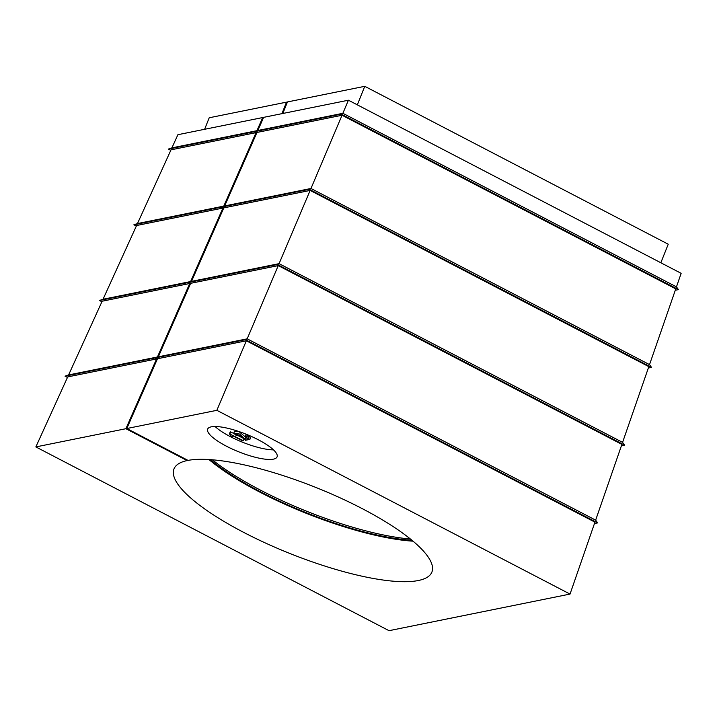 <?xml version="1.0" encoding="UTF-8"?>
<svg xmlns="http://www.w3.org/2000/svg" width="717" height="717" viewBox="0 0 717 717"><rect width="100%" height="100%" fill="white"/><g stroke="black" fill="none" stroke-linecap="round" stroke-linejoin="round"><path stroke-width="1.08" d="M137.476 223.561L223.767 206.111L256.077 132.636L171.013 149.835L137.476 223.561L133.891 224.788L221.132 207.141L222.906 208.064L136.58 225.523L103.033 299.258L190.597 281.548L222.906 208.064M68.599 374.946L157.435 356.985L189.736 283.502L102.146 301.221L68.599 374.946L65.023 376.165L154.8 358.016L156.575 358.939L67.703 376.909L35.85 446.924L125.896 428.712L156.575 358.939M157.435 356.985L154.8 358.016M190.597 281.548L187.962 282.579L189.736 283.502M103.033 299.258L99.457 300.477L187.962 282.579M223.767 206.111L221.132 207.141M256.928 130.682L262.709 117.543L177.906 134.697L171.91 147.872L256.928 130.682L254.302 131.713L256.077 132.636M171.91 147.872L168.334 149.091L254.302 131.713M204.614 129.293L209.221 117.767L286.531 102.137L281.924 113.662M342.036 115.249L256.982 132.448L224.672 205.931L310.972 188.481L342.036 115.249L675.764 288.879L649.521 364.621L651.511 367.382L648.347 368.018M224.672 205.931L222.037 206.962L309.278 189.315L310.972 188.481L649.521 364.621M191.511 281.369L188.876 282.399L277.38 264.501L279.074 263.659L191.511 281.369L223.812 207.885L310.147 190.426L279.074 263.659L622.58 442.38L624.57 445.14L621.406 445.777M310.147 190.426L648.822 366.638L622.58 442.38M278.25 265.604L190.65 283.323L158.34 356.797L247.177 338.836L278.25 265.604L621.89 444.397L595.648 520.139L597.628 522.899L594.474 523.535M158.34 356.797L155.706 357.828L245.483 339.679L247.177 338.836L595.648 520.139M245.483 339.679L597.628 522.899M67.461 377.438L65.023 376.165M155.706 357.828L157.48 358.751L246.352 340.781L216.848 410.321L570.033 594.079L389.035 630.682L35.85 446.924M570.033 594.079L594.949 522.155L246.352 340.781M245.053 436.277L247.616 435.757L249.256 436.617L246.702 437.128L245.053 436.277L246.281 434.269M238.94 431.535L245.734 437.307L246.675 437.119M249.086 436.626L250.663 437.451L249.901 439.369L245.384 440.283L241.719 436.572L235.346 433.758L237.067 435.219L237.641 433.803M237.067 435.219L236.018 435.3L233.751 433.202L234.513 431.284L238.465 431.374M229.44 433.839L243.359 440.695L242.525 440.865L232.111 435.443L232.398 436.805L230.82 435.981L229.44 433.839L230.211 431.921L233.724 433.364M237.112 435.12L242.606 437.979M273.5 449.873A37.392 9.554 21.8 0 1 230.291 436.617A37.392 9.554 21.8 0 1 215.082 426.516M226.455 446.207A37.392 9.554 -158.2 0 0 277.094 456.872A37.392 9.554 -158.2 0 0 245.922 434.117A37.392 9.554 -158.2 0 0 207.652 429.107A37.392 9.554 -158.2 0 0 226.455 446.207M125.896 428.712L187.128 460.574A138.892 35.483 21.8 0 0 173.98 468.927A138.892 35.483 21.8 0 0 289.767 553.443A138.892 35.483 21.8 0 0 431.894 572.085A138.892 35.483 21.8 0 0 340.199 497.876A138.892 35.483 21.8 0 0 188.033 460.395L126.801 428.533L216.848 410.321M126.801 428.533L157.48 358.751M277.38 264.501L624.57 445.14M101.904 301.749L99.457 300.477M188.876 282.399L190.65 283.323M309.278 189.315L651.511 367.382M136.338 226.052L133.891 224.788M222.037 206.962L223.812 207.885M257.842 130.494L263.614 117.364L348.417 100.21L342.869 113.304L341.175 114.137L255.207 131.525L257.842 130.494L342.869 113.304L676.463 286.872L678.443 289.623L675.289 290.26M341.175 114.137L678.443 289.623M170.771 150.364L168.334 149.091M255.207 131.525L256.982 132.448M282.83 113.474L287.445 101.948L364.756 86.318L668.244 244.219L660.832 262.754M287.23 102.495L286.531 102.137M364.756 86.318L357.335 104.852M348.417 100.21L681.15 273.329L676.463 286.872M262.709 117.543L263.381 117.893M187.128 460.574L187.343 460.027M413.046 541.174A138.892 35.483 21.8 0 1 208.952 459.543M410.411 539.014A138.892 35.483 21.8 0 1 212.349 459.794M411.943 540.26A136.75 34.936 21.8 0 1 210.377 459.642M229.987 433.731L230.749 431.813M243.359 440.695L243.897 439.351M232.398 436.805L232.801 435.802M233.751 433.202L239.568 434.027L244.963 439.225L248.315 438.544L249.077 436.653M248.315 438.544L249.901 439.369M244.963 439.225L245.734 437.307M247.616 435.757L247.939 434.95M249.256 436.617L249.641 435.667"/></g></svg>
